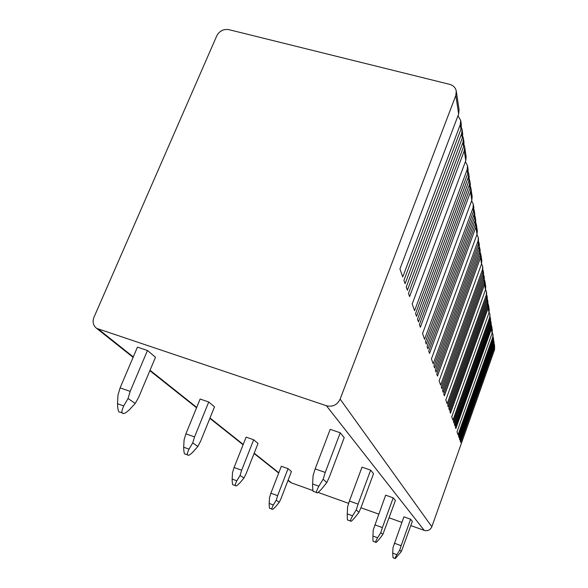 <?xml version="1.0" encoding="UTF-8"?>
<svg xmlns="http://www.w3.org/2000/svg" width="588" height="588" viewBox="0 0 588 588"><rect width="100%" height="100%" fill="white"/><g stroke="black" fill="none" stroke-linecap="round" stroke-linejoin="round"><path stroke-width="0.88" d="M494.552 345.141L494.589 349.566L431.849 526.738C430.291 530.038 427.755 531.251 424.227 530.376L410.836 525.584M288.105 480.161L291.611 482.954L289.847 481.903M291.611 482.954L313.059 490.627M318.005 492.391L348.684 503.365M360.922 507.738L378.731 514.11M389.131 517.822L401.898 522.387M460.757 120.834L461.374 124.943L460.963 129.176L403.927 280.358L405.103 283.71L461.646 133.638L462.315 138.026L462.712 133.844L462.117 129.882M461.411 127.471L462.05 129.426L461.646 133.638M462.756 136.306L463.373 138.195L462.976 142.347L407.388 290.237L406.257 287.003L462.315 138.026M463.44 138.636L464.013 142.472L463.623 146.596L408.506 293.427L409.601 296.565L464.263 150.778L465.77 160.678L466.152 156.651L464.718 147.125M464.064 144.854L464.652 146.684L464.263 150.778M465.38 161.722L467.511 165.691L467.144 169.667L414.555 310.692L412.203 303.974L465.77 160.678M467.578 166.117L468.099 169.557L467.725 173.497L415.562 313.558L416.547 316.381L468.305 177.282L468.871 181.001L469.231 177.106L468.732 173.783M468.158 171.718L468.673 173.357L468.305 177.282M469.305 179.208L469.79 180.803L469.43 184.669L418.48 321.901L417.524 319.166L468.871 181.001M469.856 181.214L470.341 184.441L469.981 188.285L419.428 324.605L420.361 327.259L470.525 191.85L471.819 200.302L472.164 196.539L470.944 188.439M470.415 186.484L470.878 188.035L470.525 191.85M471.62 200.839L473.325 204.279L472.987 207.99L424.573 339.283L422.566 333.558L471.819 200.302M473.391 204.675L473.825 207.593L473.494 211.276L425.433 341.731L426.278 344.142L473.987 214.524L474.472 217.722L474.803 214.076L474.376 211.246M473.906 209.453L474.318 210.857L473.987 214.524M474.884 215.892L475.288 217.251L474.957 220.875L427.932 348.868L427.108 346.523L474.472 217.722M475.339 217.641L475.758 220.39L475.435 223.991L428.74 351.183L429.541 353.462L475.898 227.064L477.015 234.355L477.331 230.827L476.28 223.866M475.839 222.161L475.898 227.064M476.949 234.531L478.338 237.53L478.029 241.014L433.172 363.818L431.438 358.878L477.015 234.355M478.397 237.905L478.463 243.866L433.907 365.934L434.642 368.014L478.889 246.673L479.316 249.452L479.257 243.601M478.86 242.028L478.889 246.673M479.705 247.621L479.735 252.201L436.075 372.108L435.363 370.072L479.316 249.452M480.095 249.158L480.146 254.905L436.774 374.115L437.472 376.092L480.558 257.581L481.528 263.946L481.822 260.624L480.91 254.582M480.536 253.075L480.558 257.581M481.557 263.858L482.704 266.482L482.417 269.76L440.625 385.103L439.118 380.803L481.528 263.946M482.755 266.834L482.792 272.259L441.272 386.948L441.911 388.771L483.174 274.721L483.542 277.154L483.505 271.825M483.167 270.429L483.174 274.721M483.917 275.331L483.909 279.565L443.168 392.343L442.543 390.564L483.542 277.154M484.24 276.698L484.277 281.939L443.778 394.1L444.388 395.834L484.63 284.291L485.482 289.891L485.754 286.753L484.96 281.454M484.637 280.123L484.63 284.291M485.578 289.605L486.533 291.913L486.269 295.014L447.159 403.743L445.836 399.965L485.482 289.891M486.585 292.251L486.607 297.219L447.725 405.367L448.291 406.97L486.938 299.395L487.261 301.548L487.246 296.653M486.96 295.411L486.938 299.395M487.614 299.748L487.592 303.673L449.394 410.123L448.842 408.557L487.261 301.548M487.9 300.96L487.908 305.782L449.938 411.673L450.474 413.21L488.231 307.862L488.988 312.823L489.238 309.854L488.532 305.179M488.253 303.981L488.231 307.862M489.12 312.382L489.929 314.44L489.679 317.373L452.929 420.207L451.753 416.863L488.988 312.823M489.973 314.756L489.98 319.335L453.429 421.647L453.929 423.073L490.274 321.269L490.568 323.187L490.568 318.674M490.311 317.557L490.274 321.269M490.899 321.416L490.855 325.083L454.914 425.874L454.421 424.477L490.568 323.187M491.142 322.511L491.142 326.957L455.391 427.248L455.869 428.615L491.421 328.817L492.097 333.242L492.34 330.419L491.715 326.266M491.472 325.193L491.421 328.817M492.266 332.69L492.957 334.521L492.722 337.314L458.059 434.848L457.008 431.864L492.097 333.242M493.001 334.822L492.987 339.063L458.508 436.134L458.956 437.406L493.251 340.797L493.516 342.517L493.53 338.328M493.303 337.321L493.251 340.797M493.832 340.775L493.773 344.215L459.831 439.912L459.397 438.663L493.516 342.517M494.045 341.768L494.03 345.898L460.264 441.147L460.691 442.367L494.287 347.559L494.589 349.566M494.339 344.164L494.287 347.559M455.825 95.469L456.259 91.015C455.487 87.597 453.267 85.37 449.6 84.327L228.916 29.665C223.528 28.878 219.493 30.892 216.825 35.714L93.97 317.277C92.272 321.871 93.161 325.568 96.63 328.361L326.428 405.749C332.661 407.161 337.225 404.948 340.129 399.12L455.825 95.469L458.647 114.006L459.074 109.669L456.332 91.485M457.978 115.777L460.683 120.378L460.272 124.649L402.736 276.955L399.928 268.959L458.647 114.006M269.164 503.431L269.48 497.786L270.884 493.214L281.321 466.277L288.046 468.658L291.442 471.51L281.174 498.168L279.226 502.299L275.743 506.547C273.501 508.921 272.317 509.811 272.185 509.215C271.369 509.487 271.759 508.069 273.346 504.96L269.164 503.431C269.194 507.135 269.466 508.789 269.973 508.4L272.185 509.215M372.917 536.043L373.248 529.854L385.647 495.177L393.21 497.845L395.401 500.542L382.847 534.463L379.238 539.174C376.989 541.827 375.872 542.864 375.872 542.261C375.159 542.636 375.739 541.129 377.614 537.748L372.917 536.043C372.858 540.078 373.012 541.849 373.38 541.357L375.872 542.261M232.142 479.088L232.503 472.693L234.083 467.504L246.122 437.127L253.678 439.773L258.029 443.425L246.21 473.443L243.939 478.073L239.919 482.829C237.331 485.46 235.928 486.43 235.714 485.739C234.7 486.026 235.075 484.38 236.832 480.793L232.142 479.088C232.209 483.336 232.569 485.254 233.223 484.835L235.714 485.739M347.243 513.875L347.626 506.775L349.412 501.027L362.017 467.129L370.646 470.121L373.527 473.671L361.186 507.121L358.937 512.332L354.74 517.683C352.139 520.659 350.808 521.806 350.757 521.115C349.853 521.527 350.47 519.755 352.602 515.808L347.243 513.875C347.207 518.572 347.427 520.645 347.912 520.086L350.757 521.115M183.677 447.225L184.095 439.839L185.904 433.841L200.126 399.031L208.74 402.001L214.517 406.859L200.611 441.191L197.877 446.454L193.129 451.863C190.078 454.796 188.381 455.854 188.042 455.046C186.727 455.347 187.058 453.377 189.027 449.144L183.677 447.225C183.809 452.209 184.316 454.473 185.198 454.024L188.042 455.046M312.618 483.983L313.073 475.641L315.153 468.886L330.199 429.365L340.246 432.783L344.215 437.656L329.53 476.567L326.803 482.594L321.798 488.782C318.711 492.156 317.094 493.442 316.939 492.634C315.749 493.097 316.388 490.951 318.858 486.202L312.618 483.983C312.618 489.606 312.948 492.09 313.625 491.443L316.939 492.634M117.497 403.721L117.997 394.989L120.114 387.874L137.445 347.126L147.463 350.499L155.504 357.254L138.628 397.363L135.225 403.441L129.448 409.711C125.758 413.004 123.634 414.173 123.076 413.21C121.268 413.518 121.481 411.093 123.715 405.918L117.497 403.721C117.74 409.762 118.497 412.533 119.761 412.034L123.076 413.21M392.71 553.132L393.005 547.649L403.897 516.837L410.622 519.233L412.35 521.358L401.332 551.573L395.261 558.585C394.673 558.923 395.217 557.615 396.893 554.66L392.71 553.132L393.041 557.769L395.261 558.585M410.622 519.233L401.134 545.679L394.394 543.231M401.332 551.573L399.744 550.111L401.134 545.679M399.744 550.111L396.893 554.66M288.046 468.658L277.624 495.655L270.884 493.214M279.226 502.299L276.22 500.234L277.624 495.655M276.22 500.234L273.346 504.96M393.21 497.845L382.391 527.59L374.806 524.856M382.847 534.463L380.826 532.596L382.391 527.59M380.826 532.596L377.614 537.748M253.678 439.773L241.661 470.224L234.083 467.504M243.939 478.073L240.073 475.42L241.661 470.224M240.073 475.42L236.832 480.793M370.646 470.121L358.07 504.114L349.412 501.027M358.937 512.332L356.277 509.877L358.07 504.114M356.277 509.877L352.602 515.808M208.74 402.001L194.547 436.906L185.904 433.841M197.877 446.454L192.732 442.918L194.547 436.906M192.732 442.918L189.027 449.144M340.246 432.783L325.245 472.436L315.153 468.886M326.803 482.594L323.15 479.205L325.245 472.436M323.15 479.205L318.858 486.202M147.463 350.499L130.176 391.387L120.114 387.874M135.225 403.441L128.044 398.51L130.176 391.387M128.044 398.51L123.715 405.918M460.272 124.649L460.963 129.176M462.976 142.347L463.623 146.596M467.144 169.667L467.725 173.497M469.43 184.669L469.981 188.285M472.987 207.99L473.494 211.276M474.957 220.875L475.435 223.991M478.029 241.014L478.463 243.866M479.735 252.201L480.146 254.905M482.417 269.76L482.792 272.259M483.909 279.565L484.277 281.939M486.269 295.014L486.607 297.219M487.592 303.673L487.908 305.782M489.679 317.373L489.98 319.335M490.855 325.083L491.142 326.957M492.722 337.314L492.987 339.063M493.773 344.215L494.03 345.898M340.129 399.12L431.849 526.738M326.428 405.749L424.227 530.376M98.733 329.412L133.278 356.916M150.036 370.256L196.701 407.403M210.004 417.995L243.226 444.44M254.192 453.172L278.808 472.759M96.63 328.361L133.101 357.342M149.867 370.668L196.554 407.771M209.865 418.347L243.101 444.756M254.075 453.48L278.697 473.046M288.002 480.44L290.347 482.3"/></g></svg>
